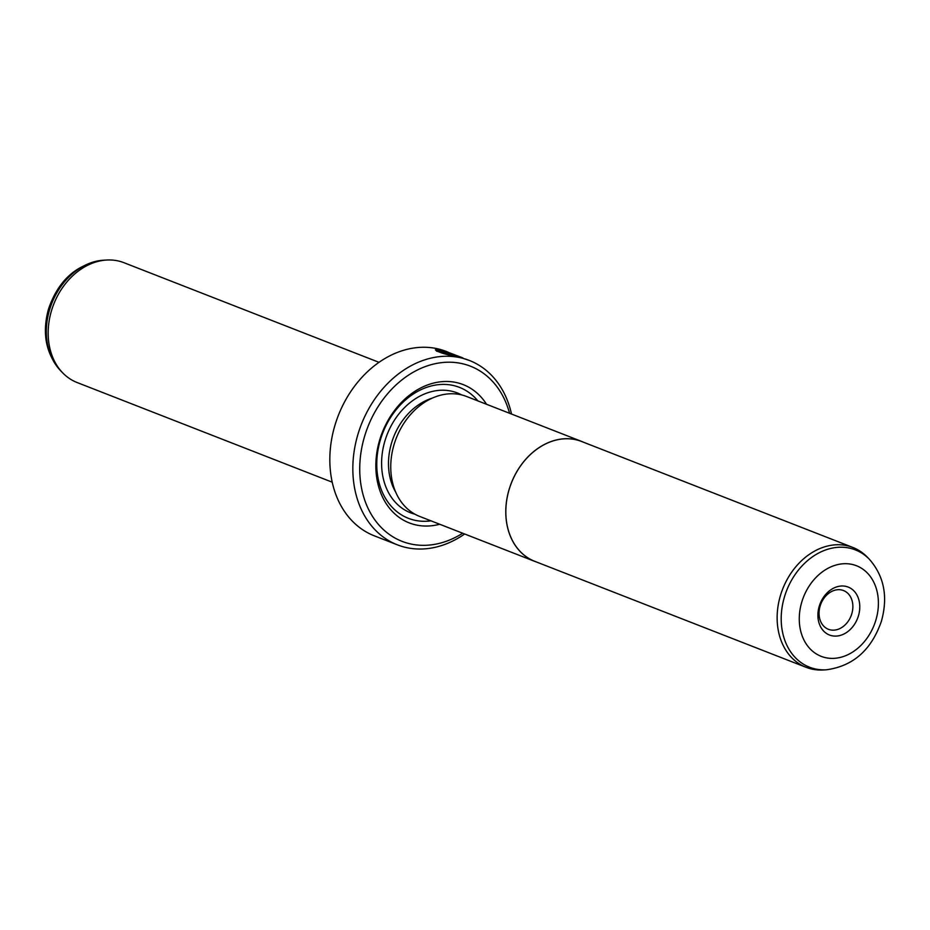 <?xml version="1.0" encoding="UTF-8"?>
<svg xmlns="http://www.w3.org/2000/svg" width="930" height="930" viewBox="0 0 930 930"><rect width="100%" height="100%" fill="white"/><g stroke="black" fill="none" stroke-linecap="round" stroke-linejoin="round"><path stroke-width="1.4" d="M867.248 557.082A64.333 50.278 111.3 0 0 852.891 547.468A64.333 50.278 111.3 0 0 780.526 595.246A64.333 50.278 111.3 0 0 806.077 667.31A64.333 50.278 111.3 0 0 823.155 669.972L826.247 669.809A62.961 49.209 -68.7 0 1 784.525 596.665A62.961 49.209 -68.7 0 1 869.411 559.314L867.248 557.082M852.891 547.468L581.587 441.483A64.333 50.278 111.3 0 0 509.222 489.25A64.333 50.278 111.3 0 0 534.762 561.325L806.077 667.31M858.425 615.904A25.738 20.111 -68.7 0 1 831.42 635.632A25.738 20.111 -68.7 0 1 819.26 606.186A25.738 20.111 -68.7 0 1 846.265 586.458A25.738 20.111 -68.7 0 1 858.425 615.904M820.144 606A20.785 16.24 111.3 0 0 828.398 629.285A20.785 16.24 111.3 0 0 851.775 613.846A20.785 16.24 111.3 0 0 843.522 590.562A20.785 16.24 111.3 0 0 820.144 606M583.598 442.262A64.391 50.325 111.3 0 0 581.599 441.425L466.581 396.482A64.391 50.325 111.3 0 0 394.146 444.308A64.391 50.325 111.3 0 0 419.709 516.441L534.738 561.371A64.391 50.325 111.3 0 0 536.773 562.104M581.599 441.425A64.391 50.325 111.3 0 0 509.175 489.238A64.391 50.325 111.3 0 0 534.738 561.371M436.53 351.145L438.204 351.528L438.495 350.575C440.925 352.424 447.504 354.446 458.234 356.643L462.873 357.911L447.574 352.086L458.13 356.213A98.975 77.353 111.3 0 0 455.735 355.516L446.377 351.47A98.975 77.353 111.3 0 0 335.044 424.964A98.975 77.353 111.3 0 0 374.348 535.843L397.354 544.829A98.975 77.353 -68.7 0 1 358.05 433.961A98.975 77.353 -68.7 0 1 469.383 360.456A98.975 77.353 -68.7 0 1 511.512 414.036M469.383 360.456L460.083 357.364C446.388 354.783 438.158 352.284 435.38 349.878L438.495 350.575M445.61 352.923L448.086 353.33L440.309 350.285L435.856 349.552L440.413 349.866L450.539 353.83L443.099 352.61A98.975 77.353 -68.7 0 1 445.61 352.923L445.482 353.342M450.399 354.307L449.632 354.191M439.692 524.241A74.226 58.009 -68.7 0 1 379.754 439.75A74.226 58.009 -68.7 0 1 429.486 384.276A74.226 58.009 -68.7 0 1 486.553 404.294M430.997 520.847A70.273 54.917 -68.7 0 1 380.463 439.599A70.273 54.917 -68.7 0 1 477.857 400.888M332.208 482.182L77.109 382.532A64.333 50.278 -68.7 0 1 62.752 372.918A64.333 50.278 -68.7 0 1 51.557 310.469A64.333 50.278 -68.7 0 1 106.845 260.028A64.333 50.278 -68.7 0 1 123.922 262.69L379.022 362.34M509.547 413.269A94.023 73.482 111.3 0 0 438.983 362.991A94.023 73.482 111.3 0 0 364.688 436.019A94.023 73.482 111.3 0 0 381.881 528.135A94.023 73.482 111.3 0 0 462.687 533.227M464.651 533.994A98.975 77.353 -68.7 0 1 397.354 544.829M875.839 620.229A48.627 38.002 111.3 0 0 852.868 564.591A48.627 38.002 111.3 0 0 801.834 601.861A48.627 38.002 111.3 0 0 824.817 657.498A48.627 38.002 111.3 0 0 875.839 620.229M395.657 492.086A59.381 46.407 -68.7 0 1 391.623 442.785A59.381 46.407 -68.7 0 1 432.38 398.087M415.013 514.232A64.333 50.278 -68.7 0 1 384.985 440.727A64.333 50.278 -68.7 0 1 461.629 394.925M60.59 370.686C45.837 353.772 41.838 333.161 48.569 308.853C58.52 280.011 76.923 263.795 103.753 260.191A62.961 49.209 111.3 0 0 49.639 309.562A62.961 49.209 111.3 0 0 60.59 370.686L62.752 372.918M869.411 559.314C884.163 576.228 888.162 596.839 881.431 621.147C871.48 649.989 853.077 666.206 826.247 669.809M103.753 260.191L106.845 260.028"/></g></svg>

